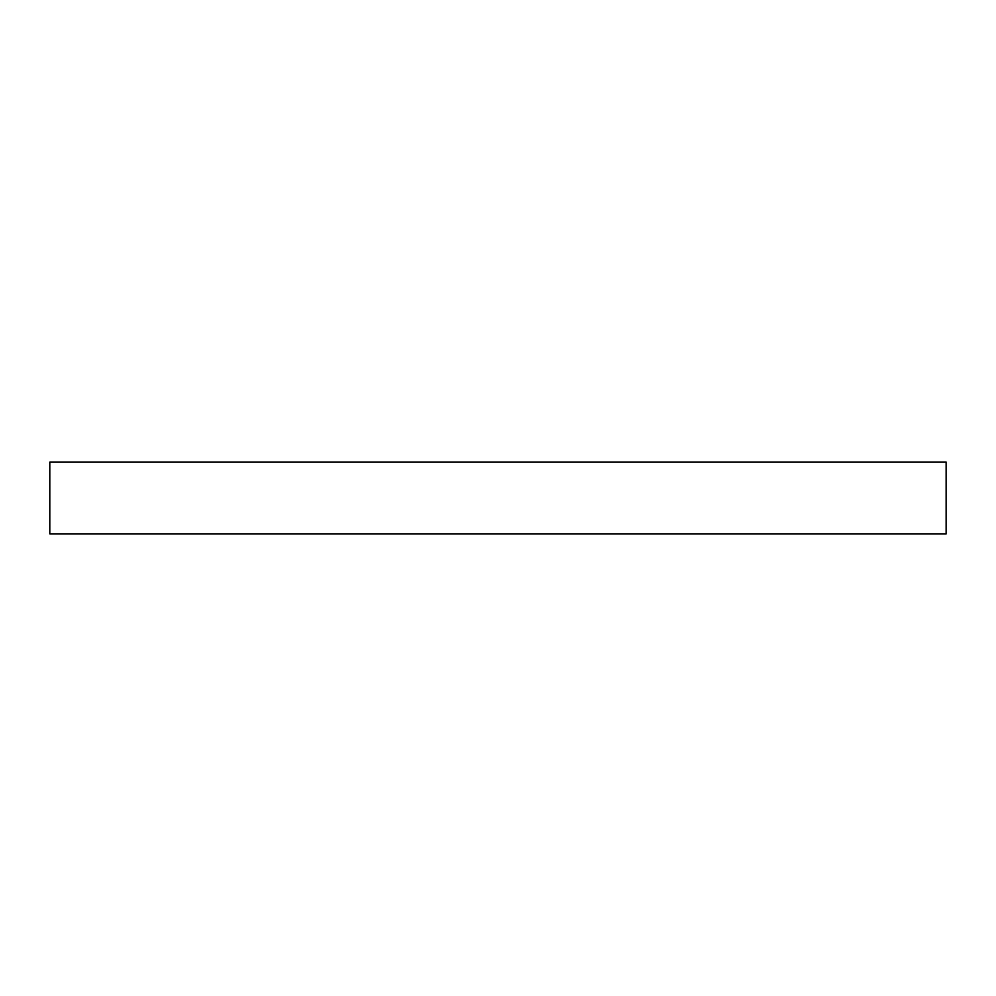 <?xml version="1.0" encoding="UTF-8"?>
<svg xmlns="http://www.w3.org/2000/svg" width="996" height="996" viewBox="0 0 996 996"><rect width="100%" height="100%" fill="white"/><g stroke="black" fill="none" stroke-linecap="round" stroke-linejoin="round"><path stroke-width="1.49" d="M49.8 462.144L49.8 533.856L946.2 533.856L946.2 462.144L49.8 462.144L49.8 533.856L946.2 533.856L946.2 462.144L49.8 462.144"/></g></svg>
